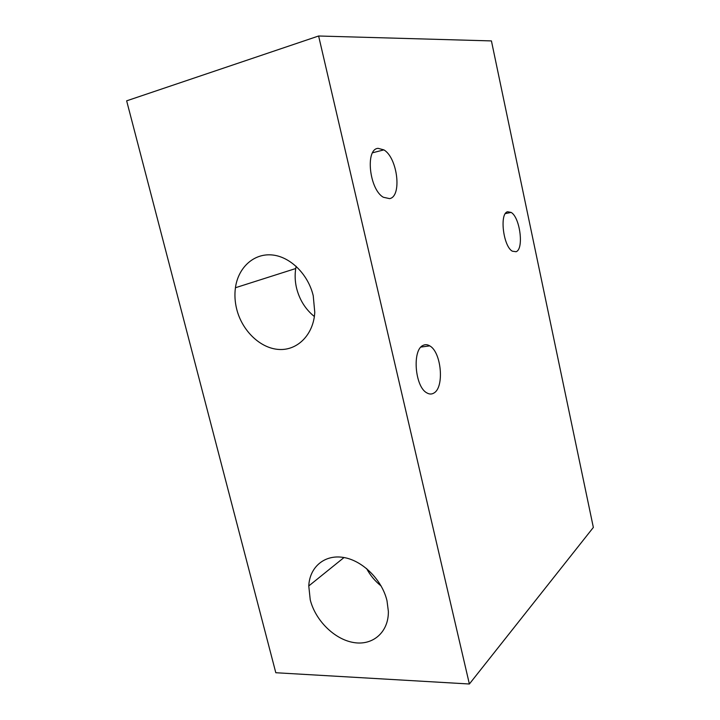 <?xml version="1.0" encoding="UTF-8"?>
<svg xmlns="http://www.w3.org/2000/svg" width="720" height="720" viewBox="0 0 720 720"><rect width="100%" height="100%" fill="white"/><g stroke="black" fill="none" stroke-linecap="round" stroke-linejoin="round"><path stroke-width="1.08" d="M516.087 251.721C524.088 249.183 520.083 217.44 511.146 212.418L507.6 211.752C499.32 213.372 503.244 246.339 512.316 251.181L516.087 251.721M389.583 198.63C402.165 196.605 397.602 157.797 383.886 149.877L378.108 148.347C365.031 148.923 369.342 189.576 383.355 197.253L389.583 198.63M433.917 393.03C444.573 387.333 441.396 352.062 429.75 345.87C427.428 344.466 425.205 344.313 423.063 345.411C412.011 349.857 414.891 386.865 426.843 392.877C429.345 394.353 431.703 394.407 433.917 393.03M381.159 586.008C375.093 581.202 370.233 575.37 366.57 568.512M386.991 600.705L388.368 611.397C388.692 632.277 372.717 645.912 353.529 642.51C334.341 639.306 315.378 620.379 310.239 599.814L308.772 585.954C309.618 567.036 324.594 554.229 343.575 557.46C362.52 560.52 382.014 579.726 386.991 600.705M314.37 316.53C305.532 309.375 299.619 299.988 296.622 288.378C295.011 281.673 294.714 275.058 295.74 268.524L296.163 266.292M313.227 295.677L314.775 312.372C313.533 334.755 297.396 350.748 278.82 349.452C260.244 348.318 242.127 330.795 236.727 309.258C234.9 301.968 234.468 294.795 235.431 287.739C238.158 267.804 253.431 253.422 271.638 254.916C289.818 256.284 308.043 273.933 313.227 295.677M491.427 40.914L593.352 527.436L469.377 684L318.618 36L491.427 40.914M469.377 684L275.805 672.732L126.648 100.836L318.618 36M511.146 212.418L505.377 213.597M383.886 149.877L372.591 152.775M429.75 345.87L420.948 347.067M308.772 585.954L344.007 557.541M235.431 287.739L295.74 268.524"/></g></svg>
